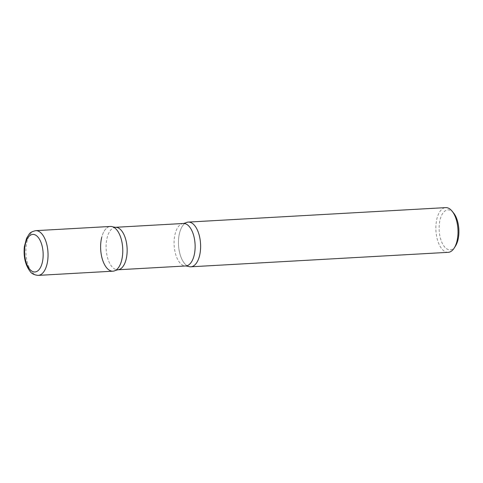 <?xml version="1.0" encoding="UTF-8"?>
<svg xmlns="http://www.w3.org/2000/svg" width="483" height="483" viewBox="0 0 483 483"><rect width="100%" height="100%" fill="white"/><g stroke="black" fill="none" stroke-linecap="round" stroke-linejoin="round"><path stroke-width="0.36" stroke-dasharray="2.42 1.81" d="M112.956 271.18A22.393 11.031 86.8 0 1 106.84 268.011A22.393 11.031 86.8 0 1 100.772 243.16A22.393 11.031 86.8 0 1 110.438 226.461M187.06 265.735A22.393 11.031 86.8 0 1 184.681 263.633A22.393 11.031 86.8 0 1 178.456 242.514A22.393 11.031 86.8 0 1 184.687 223.569M448.194 252.337A22.393 11.031 86.8 0 1 442.084 249.168A22.393 11.031 86.8 0 1 436.016 224.317A22.393 11.031 86.8 0 1 445.682 207.618M455.505 246.016A20.008 9.853 86.8 0 1 444.674 247.006A20.008 9.853 86.8 0 1 440.116 219.596A20.008 9.853 86.8 0 1 453.35 212.719A20.008 9.853 86.8 0 1 453.652 213.081M185.756 222.844A22.393 11.031 -93.2 0 0 179.579 232.957A22.393 11.031 -93.2 0 0 188.201 266.338M113.034 226.932A22.393 11.031 -93.2 0 0 101.732 237.328M38.223 275.382A22.393 11.031 86.8 0 1 32.113 272.213A22.393 11.031 86.8 0 1 26.046 247.356A22.393 11.031 86.8 0 1 35.712 230.663M183.413 223.484A21.276 10.475 -93.2 0 0 175.148 233.808A21.276 10.475 -93.2 0 0 176.011 255.453A21.276 10.475 -93.2 0 0 185.804 265.964M115.431 227.306A21.276 10.475 -93.2 0 0 107.16 237.63A21.276 10.475 -93.2 0 0 108.029 259.274A21.276 10.475 -93.2 0 0 117.822 269.786"/><path stroke-width="0.72" d="M116.554 229.63A22.393 11.031 86.8 0 1 122.616 254.487A22.393 11.031 86.8 0 1 112.956 271.18L38.223 275.382A22.393 11.031 86.8 0 0 47.889 258.683A22.393 11.031 86.8 0 0 41.822 233.832A22.393 11.031 86.8 0 0 35.712 230.663L110.438 226.461A22.393 11.031 86.8 0 1 116.554 229.63M184.687 223.569A22.393 11.031 86.8 0 1 188.279 222.089A22.393 11.031 86.8 0 1 194.395 225.253A22.393 11.031 86.8 0 1 200.463 250.109A22.393 11.031 86.8 0 1 190.797 266.803A22.393 11.031 86.8 0 1 187.06 265.735M188.279 222.089L445.682 207.618A22.393 11.031 86.8 0 1 451.792 210.787A22.393 11.031 86.8 0 1 452.13 211.192A22.393 11.031 86.8 0 1 454.201 248.063A22.393 11.031 86.8 0 1 448.194 252.337L190.797 266.803M452.13 211.192L453.652 213.081A20.008 9.853 86.8 0 1 455.505 246.016L454.201 248.063M101.732 237.328A22.393 11.031 -93.2 0 0 103.459 262.299A22.393 11.031 -93.2 0 0 115.479 270.426A22.393 11.031 -93.2 0 0 121.656 260.313A22.393 11.031 -93.2 0 0 113.034 226.932L115.431 227.306A21.276 10.475 -93.2 0 1 125.224 237.811A21.276 10.475 -93.2 0 1 126.087 259.462A21.276 10.475 -93.2 0 1 117.822 269.786L115.479 270.426M183.413 223.484A21.276 10.475 -93.2 0 1 193.206 233.989A21.276 10.475 -93.2 0 1 194.069 255.64A21.276 10.475 -93.2 0 1 185.804 265.964L188.201 266.338A22.393 11.031 -93.2 0 0 199.497 255.936A22.393 11.031 -93.2 0 0 197.776 230.971A22.393 11.031 -93.2 0 0 185.756 222.844L183.413 223.484L115.431 227.306M37.934 237.075A18.813 9.262 86.8 0 1 42.22 262.849A18.813 9.262 86.8 0 1 29.777 269.315A18.813 9.262 86.8 0 1 25.484 243.547A18.813 9.262 86.8 0 1 37.934 237.075M35.712 230.663C32.228 231.46 30.061 232.601 29.203 234.08L26.577 238.258L24.343 246.777C23.413 256.89 25.358 265.125 30.181 271.488C31.582 273.68 34.269 274.978 38.223 275.382M185.804 265.964L117.822 269.786"/></g></svg>
